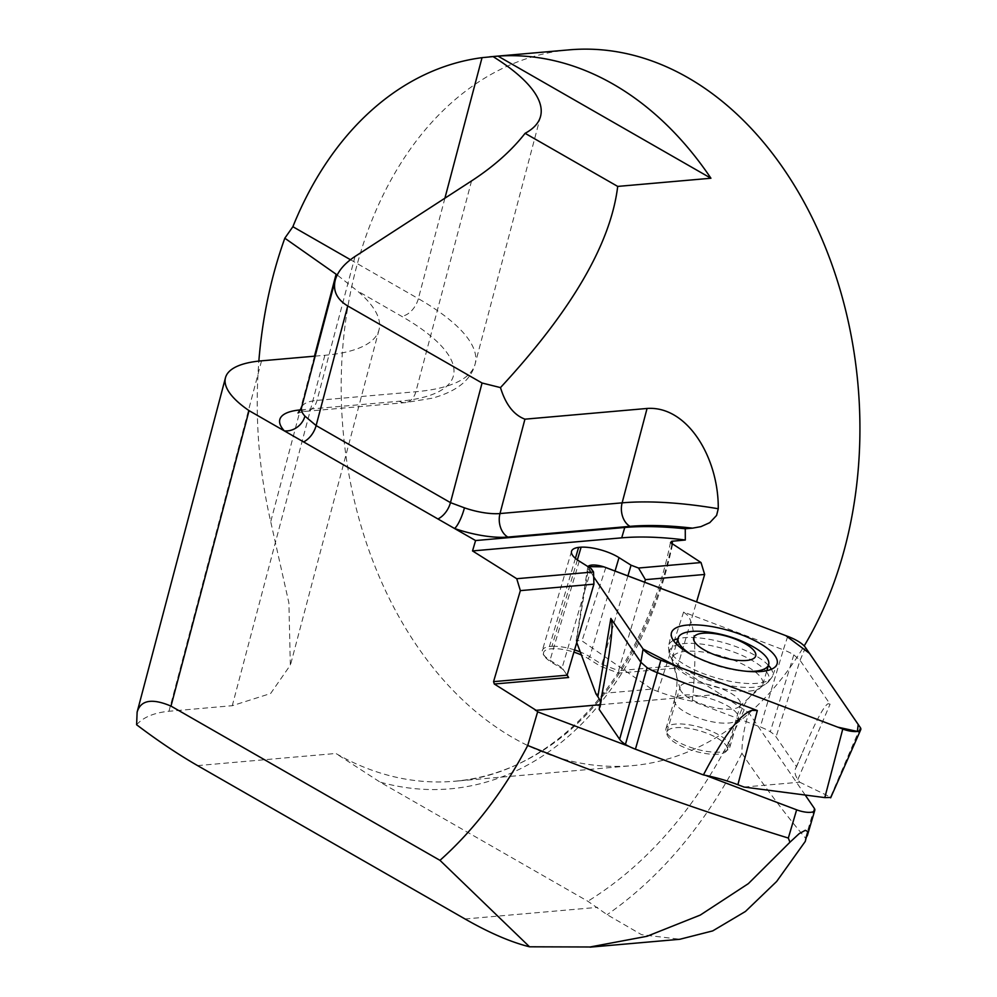<?xml version="1.0" encoding="UTF-8"?>
<svg xmlns="http://www.w3.org/2000/svg" width="997" height="997" viewBox="0 0 997 997"><rect width="100%" height="100%" fill="white"/><g stroke="black" fill="none" stroke-linecap="round" stroke-linejoin="round"><path stroke-width="0.75" stroke-dasharray="4.99 3.74" d="M136.614 724.757C143.269 717.242 154.049 712.73 168.967 711.26L232.276 705.702L270.623 693.513L290.339 665.124L288.893 602.936L270.723 521.718C258.609 469.039 254.646 415.5 258.846 361.088M569.175 49.85A359.294 258.447 -95 0 0 356.29 267.695A359.294 258.447 -95 0 0 631.924 765.684A359.294 258.447 -95 0 0 804.18 645.931M600.094 704.717L720.445 694.161L678.596 667.865L618.576 673.125L600.443 666.258L588.093 658.506A26.944 8.961 -163.6 0 0 581.413 654.992M568.614 677.499L563.155 669.535L550.805 661.771A26.944 8.961 -163.6 0 1 544.362 656.051A26.944 8.961 -163.6 0 1 550.207 648.897L552.612 648.686A26.944 8.961 -163.6 0 1 573.923 652.138M671.953 544.25A359.294 258.447 85 0 1 454.47 781.249A359.294 258.447 85 0 1 335.864 753.47L379.982 782.059L587.831 901.251L607.136 914.685L641.607 934.7L679.904 939.249M678.596 667.865L677.86 665.473L696.591 601.876M805.252 841.443L805.489 838.128C784.215 812.879 763.017 784.614 741.918 753.321C741.893 740.26 744.223 726.776 748.884 712.867L720.445 694.161M591.283 568.689L562.096 667.828L567.131 675.181M575.394 558.345L549.434 646.517A28.739 9.559 16.4 0 0 542.356 650.393A28.739 9.559 16.4 0 0 543.178 654.144A28.739 9.559 16.4 0 0 550.032 660.251L562.096 667.828L563.155 669.535M577.375 559.878L551.927 646.305L549.434 646.517L550.207 648.897M627.911 575.892L601.876 664.338L589.813 656.761A28.739 9.559 16.4 0 0 580.291 652.001M574.571 649.932A28.739 9.559 16.4 0 0 551.927 646.305L552.612 648.686M644.648 582.223L618.601 670.669L601.876 664.338L600.443 666.258M718.114 754.181A31.443 10.456 -163.6 0 1 683.867 747.276A31.443 10.456 -163.6 0 1 666.868 732.047A31.443 10.456 -163.6 0 1 699.969 730.901A31.443 10.456 -163.6 0 1 727.174 749.806A31.443 10.456 -163.6 0 1 718.114 754.181M805.202 795.045L748.884 712.867M600.094 704.742L719.672 694.261M629.057 746.417L705.502 775.342M315.164 356.128L324.86 355.281A188.632 58.673 14.8 0 0 378.997 329.92A188.632 58.673 14.8 0 0 357.262 290.85L337.198 274.985M677.86 665.473L618.601 670.669L618.576 673.125M749.432 644.735A47.158 15.678 16.4 0 0 705.091 631.674M692.828 655.415A47.158 15.678 16.4 0 0 746.878 671.33M749.171 691.108A47.158 15.678 16.4 0 0 760.935 687.319A47.158 15.678 16.4 0 0 762.78 684.54A47.158 15.678 16.4 0 0 721.978 656.176A47.158 15.678 16.4 0 0 672.302 657.895A47.158 15.678 16.4 0 0 672.352 661.235A47.158 15.678 16.4 0 0 702.087 682.509A47.158 15.678 16.4 0 0 749.171 691.108M731.387 709.104A31.443 10.456 -163.6 0 1 699.994 703.371A31.443 10.456 -163.6 0 1 680.166 689.201A31.443 10.456 -163.6 0 1 680.128 686.97A31.443 10.456 -163.6 0 1 713.241 685.824A31.443 10.456 -163.6 0 1 740.447 704.729A31.443 10.456 -163.6 0 1 739.213 706.586A31.443 10.456 -163.6 0 1 731.387 709.104L731.387 709.104M667.155 733.393A33.237 11.054 16.4 0 0 700.928 750.292A33.237 11.054 16.4 0 0 729.742 747.463A33.237 11.054 16.4 0 0 700.978 727.486A33.237 11.054 16.4 0 0 665.971 728.695A33.237 11.054 16.4 0 0 667.155 733.393M744.061 787.057L799.719 782.196L797.849 779.48A71.859 23.891 -163.6 0 1 795.618 768.425A71.859 23.891 -163.6 0 1 796.553 766.78L776.077 736.895A26.981 8.973 16.4 0 0 770.295 731.748A26.981 8.973 16.4 0 0 760.287 726.963L692.292 701.24A71.859 23.891 -163.6 0 1 657.833 691.444L651.652 689.101L596.007 693.974M600.53 702.499A71.859 23.891 -163.6 0 1 600.643 705.901A71.859 23.891 -163.6 0 1 599.16 709.378M576.752 642.529L576.191 640.435L581.999 640.872L651.652 689.101M588.305 569.063L593.689 576.927L587.993 566.62A14.27 4.748 -163.6 0 0 587.756 567.243A14.27 4.748 -163.6 0 0 588.305 569.063L576.316 641.37M657.833 691.444L683.606 612.058L783.343 649.807L760.287 726.963M799.719 782.196L830.501 797.102L860.286 727.511M787.717 636.36L783.343 649.807A26.981 8.973 16.4 0 1 793.811 654.867L800.055 660.313L830.09 704.156L828.083 703.708C823.996 705.876 816.182 720.432 804.616 747.401L795.618 768.425M796.553 766.78L804.616 747.401M793.811 654.867L770.295 731.748M692.292 701.24C696.853 654.767 695.408 626.228 687.98 615.623L683.606 612.058M197.58 765.596L335.864 753.47M465.038 918.985L597.527 907.37M261.55 360.827L168.967 711.26M744.198 709.665A521.468 375.109 85 0 1 587.831 901.251M672.489 544.611A366.472 263.619 85 0 1 379.982 782.059M579.22 561.112L550.032 660.251L550.805 661.771M615.062 571.032L589.813 656.761L588.093 658.506M741.918 753.321A546.767 393.317 85 0 1 607.136 914.685M300.683 409.879L399.274 401.243A188.632 58.673 14.8 0 0 401.567 316.261L357.262 290.85M444.899 198.204L418.354 298.664A206.591 64.257 -165.2 0 1 475.133 363.967A206.591 64.257 -165.2 0 1 415.849 391.734L317.009 400.395A53.888 16.762 14.8 0 0 301.543 407.648M471.544 180.931L415.849 391.734A17.958 12.924 85 0 1 405.206 402.626A17.958 12.924 85 0 1 399.274 401.243M355.044 256.453L317.009 400.395A17.958 12.924 85 0 1 306.366 411.287A17.958 12.924 85 0 1 300.62 410.004M350.445 259.706L418.354 298.664A17.958 11.154 -60.2 0 1 401.567 316.261M814.275 808.28L805.489 838.128M324.86 355.281L232.276 705.702M314.454 356.191L270.723 521.718M605.815 567.53L581.999 640.872M797.849 779.48L830.09 704.156M805.514 647.552L800.055 660.313L776.077 736.895M768.425 665.36A54.112 17.996 16.4 0 0 725.779 643.239A54.112 17.996 16.4 0 0 677.96 638.716M673.349 640.398A54.112 17.996 16.4 0 0 668.675 645.657A54.112 17.996 16.4 0 0 670.707 652.873A54.112 17.996 16.4 0 0 725.056 680.241A54.112 17.996 16.4 0 0 772.476 676.215A54.112 17.996 16.4 0 0 771.391 669.261M737.119 713.702A33.237 11.054 16.4 0 0 703.346 696.803A33.237 11.054 16.4 0 0 674.533 699.632A33.237 11.054 16.4 0 0 675.717 704.331A33.237 11.054 16.4 0 0 709.49 721.23A33.237 11.054 16.4 0 0 738.291 718.401A33.237 11.054 16.4 0 0 737.119 713.702M767.117 672.701A51.819 17.236 16.4 0 0 706.487 644.797A51.819 17.236 16.4 0 0 670.595 656.799A51.819 17.236 16.4 0 0 714.388 681.923A51.819 17.236 16.4 0 0 764.811 684.54A51.819 17.236 16.4 0 0 767.117 672.701M670.507 542.331C643.663 676.527 553.921 774.407 454.47 781.249L631.924 765.684M571.543 551.254L542.356 650.393M540.548 116.362L475.133 363.967C471.008 380.056 456.726 391.46 432.249 398.189L405.206 402.626L306.366 411.287L298.041 412.995M544.362 656.051L543.178 654.144M807.296 835.785L806.947 836.944M378.997 329.92L290.426 665.149M762.78 684.54L766.867 670.669M672.302 657.895L676.39 644.037M739.213 706.586L760.935 687.319M680.166 689.201L672.352 661.235M727.174 749.806L740.447 704.729M666.868 732.047L680.128 686.97M576.129 640.772L587.756 567.243M729.742 747.463L738.291 718.401C742.516 705.353 749.395 695.308 758.954 688.279L764.811 684.54C766.008 684.902 768.562 682.122 772.476 676.215L776.975 664.264M665.971 728.695L674.533 699.632C678.06 686.385 677.711 674.209 673.498 663.117L670.595 656.799C669.398 656.45 668.75 652.736 668.675 645.657L671.367 633.17M607.41 665.049L600.643 705.901"/><path stroke-width="1.5" d="M136.614 724.757C158.124 740.995 178.451 754.604 197.58 765.596L465.038 918.985C489.315 932.868 510.813 942.14 529.544 946.801L439.976 860.349L170.998 706.1C152.018 698.062 140.727 700.068 137.125 712.12L136.614 724.757M258.846 361.088C262.398 317.52 271.059 276.555 284.818 238.196L292.881 226.705L350.445 259.706M647.065 408.458L622.128 502.849A197.605 61.465 -165.2 0 1 718.251 508.744C718.812 458.396 687.718 405.592 647.065 408.458L524.933 419.176C513.767 414.951 505.616 404.421 500.482 387.596C571.667 310.653 610.75 243.592 617.704 186.414L710.936 178.239A359.294 258.447 -95 0 0 497.989 56.119L482.037 57.664A359.294 258.447 -95 0 0 292.881 226.705M718.251 508.744L716.594 515.424L709.777 522.652L700.916 526.64L692.504 528.148A179.647 55.882 14.8 0 0 629.979 526.354L507.847 537.071A53.888 16.762 -165.2 0 1 454.532 528.485L475.581 540.548L472.528 550.93L516.733 578.709L520.359 590.623L593.925 584.167L593.527 571.979L591.283 568.689L579.22 561.112A28.739 9.559 -163.6 0 1 571.543 551.254A28.739 9.559 -163.6 0 1 578.621 547.378L575.394 558.345M696.591 601.876L704.655 574.459L701.028 562.545L670.545 542.605L671.654 541.296L685.313 540.013L685.263 528.771L692.504 528.148M804.18 645.931A359.294 258.447 -95 0 0 850.08 525.569A359.294 258.447 -95 0 0 569.175 49.85L489.689 56.817M600.094 704.717L536.137 710.313L494.3 684.017L568.614 677.499L567.131 675.181L493.565 681.636L520.359 590.623M573.923 652.138A26.944 8.961 -163.6 0 1 581.413 654.992M536.137 710.313L537.632 711.833L527.725 745.482C615.872 780.751 702.735 811.608 788.328 838.053L789.936 842.241L748.361 883.629L700.268 915.072L647.041 936.283L590.037 946.988L529.544 946.801M494.3 684.017L493.565 681.636M516.733 578.709L593.527 571.966L516.733 578.709M170.998 706.1L249.051 410.639L454.532 528.485A17.958 4.1 109.2 0 0 464.452 507.834A35.929 11.179 14.8 0 0 499.995 513.555L622.128 502.849A17.958 12.924 85 0 0 629.979 526.354M439.976 860.349A495.771 356.627 -95 0 0 527.725 745.482M679.904 939.249L712.705 930.899L745.457 911.457L776.651 881.473L805.252 841.443L807.582 832.47L807.234 831.211L805.289 830.314L799.133 833.691L789.936 842.241M249.051 410.639A125.747 39.12 -165.2 0 1 225.472 377.738A125.747 39.12 -165.2 0 1 261.55 360.827L315.164 356.128M475.581 540.548L624.758 527.475C642.317 525.967 662.482 526.404 685.263 528.771M644.648 582.223L645.395 579.656L638.529 568.028L701.028 562.545L638.529 568.028L631.064 565.199L627.911 575.892M593.925 584.167L567.131 675.181M631.064 565.199L619.012 557.622A28.739 9.559 16.4 0 0 581.114 547.166L577.375 559.878M581.114 547.166L578.621 547.378M580.291 652.001A28.739 9.559 16.4 0 0 574.571 649.932M805.202 795.045L814.275 808.28A14.369 4.773 -163.6 0 1 814.786 810.312A14.369 4.773 -163.6 0 1 796.64 809.826L788.328 838.053M535.377 710.412L600.094 704.742M537.632 711.833L629.057 746.417M705.502 775.342L796.64 809.826M500.482 387.596L482.062 383.01L347.729 305.967C336.924 299.436 332.749 290.85 335.216 280.194C337.696 271.471 344.301 263.557 355.044 256.453L471.544 180.931C493.689 166.511 511.536 150.634 525.095 133.311A206.591 64.257 14.8 0 0 540.548 116.362A206.591 64.257 14.8 0 0 493.004 56.555M482.062 383.01L450.47 502.625L464.452 507.834M617.704 186.414L525.095 133.311M335.216 280.194L301.543 407.648A53.888 16.762 14.8 0 0 304.92 416.123L316.124 425.582L450.47 502.625A17.958 11.154 119.8 0 1 437.945 518.963M284.818 238.196L337.198 274.985M304.92 416.123A17.958 15.354 -42.6 0 1 284.319 430.866A71.859 22.345 -165.2 0 1 300.433 409.904L300.683 409.879M710.936 178.239L497.989 56.119M645.395 579.656L704.655 574.459M685.313 540.013A188.632 62.724 16.4 0 0 621.704 537.844L472.528 550.93M746.417 660.475A32.34 10.755 16.4 0 0 733.256 638.329A32.34 10.755 16.4 0 0 694.498 641.719A32.34 10.755 16.4 0 0 746.417 660.475M746.878 671.33A47.158 15.678 16.4 0 0 755.041 671.205A47.158 15.678 16.4 0 0 768.637 664.638A47.158 15.678 16.4 0 0 749.432 644.735A125.747 125.747 0 0 0 705.091 631.674A47.158 15.678 16.4 0 0 678.172 637.993A47.158 15.678 16.4 0 0 692.828 655.415M703.421 774.931C724.233 735.225 740.41 713.702 751.95 710.363L757.321 710.525L657.584 672.776A26.981 8.973 16.4 0 1 647.115 667.703L640.872 662.27L610.849 618.427L611.846 622.278C612.47 629.182 610.987 643.426 607.41 665.049L599.16 709.378L619.635 739.276A26.981 8.973 16.4 0 0 625.431 744.423A26.981 8.973 16.4 0 0 635.425 749.196L703.421 774.931A71.859 23.891 -163.6 0 1 737.892 784.726L744.061 787.057L824.806 797.6L830.813 797.438M576.752 642.529L596.007 693.974L597.864 696.691A71.859 23.891 -163.6 0 1 600.53 702.499M830.651 797.824L860.723 729.717A14.27 4.748 -163.6 0 0 860.286 727.511L805.514 647.552A28.739 9.559 16.4 0 0 787.717 636.36L605.815 567.53A14.27 4.748 -163.6 0 0 587.993 566.62L603.846 566.844L785.786 635.625L809.527 653.384L858.205 724.458L857.383 731.437L837.754 727.149L676.066 665.959L643.077 649.022L593.689 576.927L643.077 649.022A28.739 9.559 16.4 0 0 660.874 660.213L842.764 729.044L824.806 797.6M860.723 729.717A14.27 4.748 -163.6 0 1 842.764 729.044M673.436 640.523A55.059 18.307 16.4 0 0 728.732 668.364A55.059 18.307 16.4 0 0 776.975 664.264A55.059 18.307 16.4 0 0 729.468 630.727A55.059 18.307 16.4 0 0 671.367 633.17A55.059 18.307 16.4 0 0 673.436 640.523M647.115 667.703L625.431 744.423M672.614 541.134A359.294 258.447 85 0 1 671.953 544.25M619.012 557.622L615.062 571.032M524.933 419.176L499.995 513.555A17.958 12.924 85 0 0 507.847 537.071M482.037 57.664L444.899 198.204M347.729 305.967L316.124 425.582A17.958 11.154 -60.2 0 1 303.611 441.92M336.101 274.25L314.454 356.191M624.758 527.475L621.704 537.844M597.864 696.691L610.849 618.427M643.077 649.022L640.872 662.27L619.635 739.276M660.874 660.213L635.425 749.196M737.892 784.726L757.321 710.525M771.391 669.261A54.112 17.996 16.4 0 0 770.681 668.14A54.112 17.996 16.4 0 0 768.425 665.36M677.96 638.716A54.112 17.996 16.4 0 0 673.349 640.398M590.05 947.15L679.904 939.274M225.472 377.738L137.125 712.12M301.543 407.648L298.041 412.995M814.786 810.312L807.296 835.785M766.867 670.669L768.637 664.638M676.39 644.037L678.172 637.993"/></g></svg>
